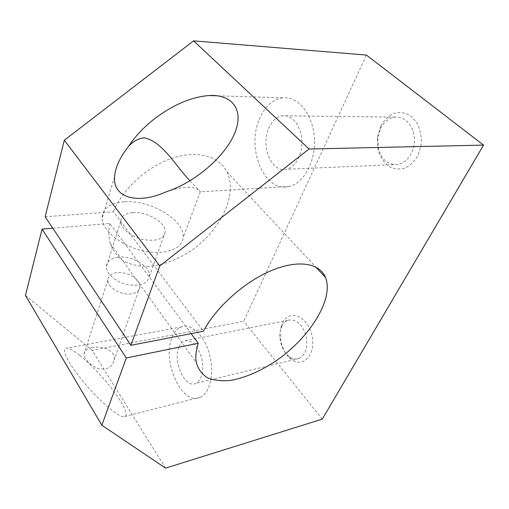 <?xml version="1.0" encoding="UTF-8"?>
<svg xmlns="http://www.w3.org/2000/svg" width="509" height="509" viewBox="0 0 509 509"><rect width="100%" height="100%" fill="white"/><g stroke="black" fill="none" stroke-linecap="round" stroke-linejoin="round"><path stroke-width="0.38" stroke-dasharray="2.54 1.91" d="M165.571 468.14L92.11 350.357L243.696 321.313L366.435 55.067M322.286 419.111L243.696 321.313M191.142 333.63L109.798 223.445L52.796 228.21M131.513 293.827C121.403 295.672 107.227 287.324 107.844 279.982C108.182 275.973 111.096 273.537 116.599 272.678C126.919 271.055 140.872 279.543 139.892 286.961C139.434 290.62 136.641 292.91 131.513 293.827M172.08 337.416C174.282 331.989 177.412 328.483 181.465 326.893C191.174 323.056 204.281 335.202 209.415 353.997C214.671 372.741 210.293 392.833 200.495 397.147C182.241 406.774 161.353 360.881 172.08 337.416M79.646 355.327C74.104 350.956 69.924 348.55 67.112 348.124C60.291 347.03 67.271 362.351 83.037 381.375C98.721 400.392 117.649 416.521 123.687 416.795C127.874 416.655 126.836 411.457 120.576 401.2C111.827 386.948 93.332 366.092 79.646 355.327M92.072 347.679C86.867 348.627 84.195 350.746 84.055 354.022C84.933 359.876 89.59 364.699 98.021 368.497C106.795 370.266 112.177 367.415 114.169 359.939C115.963 350.281 101.985 345.261 92.072 347.679M132.556 212.603C124.909 213.373 120.951 216.35 120.678 221.517C120.728 228.312 131.048 236.749 142.902 239.465C156.136 241.711 163.58 239.262 165.228 232.098C166.328 222.694 146.783 211.14 132.556 212.603M118.126 257.16C110.669 258.216 106.75 261.429 106.362 266.799C106.247 273.848 116.058 282.253 127.504 284.684C140.306 286.599 147.61 283.818 149.411 276.349C150.734 266.557 132.003 255.181 118.126 257.16M282.654 322.789C289.029 308.931 307.43 315.854 311.826 334.922C316.611 353.933 303.256 368.86 291.269 359.29C282.508 353.011 277.768 336.754 281.413 325.894L282.654 322.789M281.954 326.053C283.43 323.145 285.434 321.217 287.96 320.269C295.57 318.749 301.481 323.514 305.699 334.572C308.333 346.305 306.195 354.239 299.286 358.374C295.964 359.647 292.586 359.036 289.144 356.542C281.846 351.337 277.869 337.709 280.917 328.642L281.954 326.053M178.983 347.062C180.301 343.912 182.133 341.857 184.481 340.896C191.594 339.465 197.263 344.93 201.488 357.305C204.23 370.374 202.391 379.052 195.971 383.341C185.066 389.061 172.36 361.218 178.983 347.062M380.726 125.933C384.244 120.029 388.736 115.785 394.214 113.208C399.966 111.897 405.495 112.788 410.801 115.874L417.202 123.121C420.275 129.566 421.624 136.622 421.242 144.302L418.245 154.908C414.701 161.149 410.171 165.61 404.655 168.288C398.929 169.662 393.47 168.918 388.291 166.055C383.621 162.078 380.229 156.778 378.098 150.149L377.309 137.831L380.726 125.933M380.579 128.433C384.034 121.823 388.851 118.056 395.016 117.146C404.553 115.976 413.671 125.685 414.371 138.263C415.198 150.823 407.448 162.893 397.981 164.483C388.329 165.272 381.795 160.017 378.378 148.704L377.716 138.384L380.579 128.433M268.657 128.497C271.863 121.034 276.463 116.777 282.45 115.728C291.721 114.379 300.857 125.373 301.799 139.651C302.868 153.903 295.513 167.531 286.319 169.255C271.742 172.984 260.576 146.477 268.657 128.497M45.148 216.745L113.405 211.731L203.396 331.257M25.45 295.405L92.11 350.357M259.246 119.469C264.597 106.674 272.436 99.459 282.769 97.823C297.841 95.959 312.806 114.01 314.339 137.557C316.064 161.079 304 183.304 289.157 186.415C264.718 193.026 246.152 149.404 259.246 119.469M190.092 180.746L200.444 191.798C199.986 190.64 197.187 189.151 192.046 187.331C185.161 186.778 176.661 188.222 166.545 191.664M109.798 223.445C108.392 230.736 108.519 237.359 110.192 243.308C112.903 250.574 117.255 256.421 123.248 260.863C129.992 264.381 137.691 266.277 146.338 266.563C159.998 265.723 173.696 261.225 187.433 253.056C218.806 233.58 238.702 195.526 226.925 171.896C219.182 156.339 197.409 149.875 172.405 158.134C147.432 166.328 122.758 188.814 113.405 211.731M124.158 201.768C109.734 203.059 102.366 208.645 102.048 218.526C102.519 230.762 121.269 245.93 142.711 250.752C164.159 255.722 182.228 249.289 183.062 237.735C185.499 220.505 150.282 199.401 124.158 201.768M181.465 326.893L67.112 348.124M200.495 397.147L123.687 416.795M107.844 279.982L84.055 354.022M139.892 286.961L114.169 359.939M120.678 221.517L106.362 266.799M165.228 232.098L149.411 276.349M289.144 356.542L291.269 359.29M280.917 328.642L281.413 325.894M287.96 320.269L184.481 340.896M299.286 358.374L195.971 383.341M378.378 148.704L378.098 150.149M377.716 138.384L377.309 137.831M395.016 117.146L282.45 115.728M397.981 164.483L286.319 169.255M282.769 97.823L217.451 95.8M289.157 186.415L200.444 191.798M110.192 243.308L196.359 362.694M226.925 171.896L315.663 266.939M114.608 176.591L102.048 218.526M200.279 191.798L183.062 237.735"/><path stroke-width="0.76" d="M309.078 149.003L193.592 40.86L64.312 140.236L45.148 216.745L130.902 345.306L203.396 331.257C215.861 307.404 244.447 281.821 271.38 270.572C298.357 259.253 319.798 263.115 325.537 277.52C334.228 299.413 308.963 338.835 274.631 361.791C259.622 371.506 245.071 377.703 230.959 380.369C222.109 381.279 214.404 380.497 207.85 378.009C202.168 374.522 198.338 369.413 196.359 362.694C195.303 357.108 195.94 350.637 198.262 343.276L126.296 357.973L101.845 425.238L165.571 468.14L322.286 419.111L483.55 145.11L309.078 149.003L159.75 265.952L64.312 140.236M166.545 191.664C136.806 205.261 112.54 197.301 114.608 176.591C115.403 167.13 120.067 157.046 128.612 146.331C135.197 136.278 143.926 127.027 154.793 118.578C173.276 104.676 191.339 96.99 208.983 95.533C232.441 94.082 244.396 110.039 234.674 133.294C225.182 156.479 194.762 182.674 166.545 191.664M159.75 265.952L130.902 345.306M52.796 228.21L42.056 229.107L25.45 295.405L101.845 425.238M126.296 357.973L42.056 229.107M198.262 343.276L191.142 333.63M483.55 145.11L366.435 55.067L193.592 40.86M128.612 146.331C133.027 141.343 138.238 138.499 144.232 137.805C162.982 141.585 176.057 166.907 190.092 180.746M217.451 95.8L208.983 95.533M315.663 266.939L325.537 277.52"/></g></svg>
